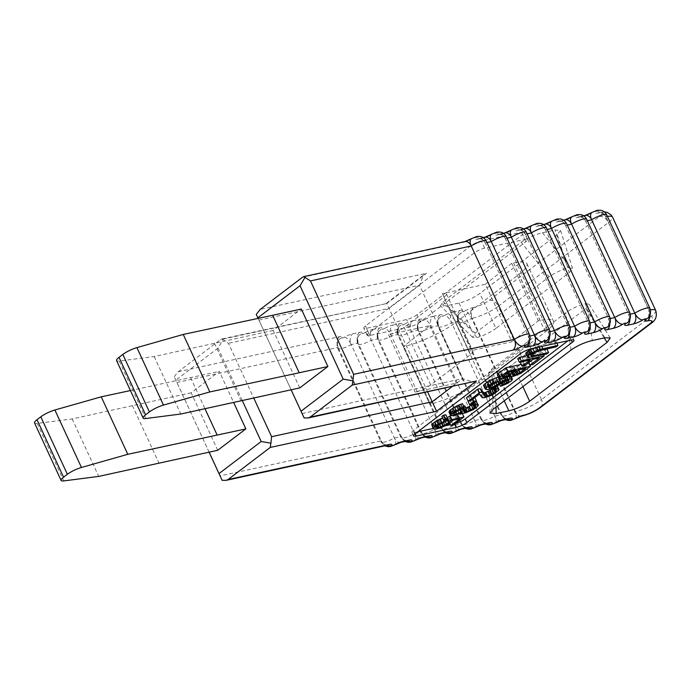 <?xml version="1.0" encoding="UTF-8"?>
<svg xmlns="http://www.w3.org/2000/svg" width="691" height="691" viewBox="0 0 691 691"><rect width="100%" height="100%" fill="white"/><g stroke="black" fill="none" stroke-linecap="round" stroke-linejoin="round"><path stroke-width="0.52" stroke-dasharray="3.46 2.59" d="M457.788 410.653L457.338 409.685L454.764 410.592L455.516 412.216M417.83 431.771L414.626 432.462A8.119 1.797 -24.8 0 1 411.94 432.307A8.119 1.797 -24.8 0 1 413.572 430.148L519.027 349.957A8.119 1.797 -24.8 0 1 529.453 345.146L569.6 336.422A8.119 1.797 -24.8 0 1 572.286 336.577A8.119 1.797 -24.8 0 1 570.654 338.737L568.054 340.706M455.119 423.661A8.119 1.797 -24.8 0 1 454.773 423.738L450.446 424.68M445.678 425.716L433.05 428.463M546.935 348.981L545.061 350.406L529.928 353.697L526.473 353.939L525.773 353.412M532.562 353.904L531.802 352.272L539.386 350.622M531.802 352.272L530.17 352.462L529.289 351.797L534.955 348.022L554.441 343.28L556.315 341.855L541.183 345.146L531.923 348.566M521.204 361.92L528.485 356.383L517.749 358.724M526.844 355.727L542.565 352.306L531.319 360.857L528.39 361.497L537.762 354.371L531.414 355.753L523.294 361.929L520.358 362.568M503.782 378.435L502.124 374.842L507.902 372.57L509.932 373.149L516.548 371.024L521.316 368.467L528.814 362.758M521.213 364.416L528.485 362.835M497.511 375.17L502.124 374.842M499.602 384.507L498.764 382.702L504.948 379.316L506.823 377.891L507.237 376.785L503.333 377.632L490.636 384.637L485.618 386.062L483.588 385.492M498.764 382.702L506.14 379.739L509.759 377.251L510.787 375.671L510.088 375.144L506.494 375.757L499.178 378.763M498.988 378.858L491.534 383.419L487.146 384.377L487.863 383.03L490.368 381.13L498.159 377.061M468.04 401.022L472.298 397.783L474.743 397.256L470.364 400.581L467.928 401.108M449.262 412.13L455.464 411.119L460.094 408.925L461.147 409.711L466.028 408.649L471.461 406.109L474.76 403.864L476.73 401.575M476.082 401.091L474.389 401.229L472.825 402.421L473.663 402.577L473.309 403.475M465.786 407.949L462.676 408.018L464.818 405.859M462.227 408.554L461.623 407.232L463.635 406.118M461.623 407.232L457.338 409.685M453.987 413.555L452.812 411.015L454.764 410.592M452.812 411.015L451.793 410.722L453.011 409.271L462.495 403.648M445.825 414.738L444.261 415.93L441.817 416.457M445.445 421.735L444.961 420.698L439.217 423.471L434.475 424.162L437.075 421.389L445.177 417.088L442.534 418.012M431.581 425.302L434.414 425.535L439.433 424.101L447.405 420.163L450.351 417.658L450.446 416.785L458.254 415.092L449.193 421.976L451.638 421.45L462.262 413.373M451.214 415.775L458.487 414.194M444.961 420.698L446.351 419.636M479.355 394.095L477.697 390.501L468.947 397.161L466.503 397.688M477.697 390.501L480.616 394.112L483.095 394.077L491.767 390.665L497.079 386.632L497.356 385.889L496.648 385.362L495.015 385.552L493.452 386.735L494.29 386.9L493.935 387.789M452.061 386.684L462.668 378.616L473.059 382.123M291.101 389.784L258.114 318.387L291.127 389.784M302.079 413.529L462.668 378.616L419.506 285.21L423.583 275.027L426.606 273.213L260.282 309.369M427.677 391.987L386.77 303.504L426.606 273.213M242.204 400.417L218.028 348.1L223.046 339.618L228.445 343.289L253.692 397.921M209.079 452.156L174.236 376.733L209.105 452.156M174.236 376.733L178.261 371.741L220.438 339.67L221.759 338.979L223.046 339.618M218.028 348.1L175.842 380.18M557.24 234.612L479.83 293.476C473.499 297.976 466.58 301.172 459.066 303.055L446.369 305.819L440.452 305.802L443.242 301.578L521.195 242.299C527.674 237.782 534.756 234.603 542.452 232.755L555.149 229.999L560.539 230.405L557.24 234.612L569.28 272.643L495.974 328.389L479.83 293.476M417.053 314.742A8.119 1.797 -24.8 0 1 406.628 319.553L366.48 328.277A8.119 1.797 -24.8 0 1 363.803 328.121A8.119 1.797 -24.8 0 1 365.435 325.962L470.891 245.771A8.119 1.797 -24.8 0 1 481.316 240.96L521.463 232.228A8.119 1.797 -24.8 0 1 524.141 232.392A8.119 1.797 -24.8 0 1 522.508 234.551L417.053 314.742L420.37 321.92L525.834 241.729A8.119 1.797 155.2 0 0 527.466 239.578A8.119 1.797 155.2 0 0 524.78 239.414L484.633 248.147A8.119 1.797 155.2 0 0 474.207 252.958L368.752 333.148A8.119 1.797 155.2 0 0 367.12 335.308A8.119 1.797 155.2 0 0 369.806 335.463L409.953 326.731A8.119 1.797 155.2 0 0 420.37 321.92M178.261 371.741L339.454 336.698A8.119 1.797 -24.8 0 1 341.898 337.692A8.119 7.368 35.9 0 0 338.642 340.127L338.642 340.127A8.119 7.368 35.9 0 0 338.089 347.452L381.251 440.858L220.058 475.9M395.036 444.762A8.119 2.876 60.3 0 0 394.388 437.999L351.227 344.593L358.163 343.082L401.324 436.496L394.388 437.999A10.149 2.246 -24.8 0 1 384.3 442.102A10.149 2.246 -24.8 0 1 380.948 441.903A10.149 2.246 -24.8 0 1 381.251 440.858A8.119 5.606 -102.3 0 0 387.66 445.229M415.11 440.4A8.119 2.876 60.3 0 0 414.462 433.637L371.3 340.231A8.119 5.606 77.7 0 1 372.665 329.477A8.119 1.797 -24.8 0 0 364.598 332.76A8.119 2.876 -119.7 0 1 371.3 340.231L378.236 338.72L421.398 432.125L414.462 433.637A10.149 2.246 -24.8 0 1 404.373 437.74A10.149 2.246 -24.8 0 1 401.022 437.541A10.149 2.246 -24.8 0 1 401.324 436.496A8.119 5.606 -102.3 0 0 407.733 440.858M341.898 337.692A2.03 0.449 155.2 0 0 342.511 337.942A2.03 0.449 155.2 0 0 344.524 337.122A8.119 1.797 -24.8 0 1 352.591 333.839L359.527 332.336A8.119 1.797 -24.8 0 1 361.972 333.33A8.119 7.368 35.9 0 0 358.715 335.757L358.715 335.757A8.119 7.368 35.9 0 0 358.163 343.082A10.149 2.246 155.2 0 0 357.86 344.127A10.149 2.246 155.2 0 0 361.212 344.325A10.149 2.246 155.2 0 0 371.3 340.231M435.183 436.038A8.119 2.876 60.3 0 0 434.535 429.275L391.374 335.861A8.119 5.606 77.7 0 1 392.738 325.115A8.119 1.797 -24.8 0 0 384.671 328.398A8.119 2.876 -119.7 0 1 391.374 335.861L398.31 334.358L441.471 427.764L434.535 429.275A10.149 2.246 -24.8 0 1 424.447 433.378A10.149 2.246 -24.8 0 1 421.095 433.179A10.149 2.246 -24.8 0 1 421.398 432.125A8.119 5.606 -102.3 0 0 427.807 436.496M372.665 329.477L379.601 327.975A8.119 1.797 -24.8 0 1 382.045 328.968A8.119 7.368 35.9 0 0 378.789 331.395L378.789 331.395A8.119 7.368 35.9 0 0 378.236 338.72A10.149 2.246 155.2 0 0 377.934 339.765A10.149 2.246 155.2 0 0 381.285 339.963A10.149 2.246 155.2 0 0 391.374 335.861M455.257 431.676A8.119 2.876 60.3 0 0 454.609 424.905L411.447 331.499A8.119 5.606 77.7 0 1 412.812 320.745A8.119 1.797 -24.8 0 0 404.745 324.027A8.119 2.876 -119.7 0 1 411.447 331.499L418.383 329.996L461.545 423.402L454.609 424.905A10.149 2.246 -24.8 0 1 444.529 429.007A10.149 2.246 -24.8 0 1 441.169 428.809A10.149 2.246 -24.8 0 1 441.471 427.764A8.119 5.606 -102.3 0 0 447.88 432.134M392.738 325.115L399.674 323.604A8.119 1.797 -24.8 0 1 402.119 324.606A8.119 7.368 35.9 0 0 398.862 327.033L398.862 327.033A8.119 7.368 35.9 0 0 398.31 334.358A10.149 2.246 155.2 0 0 398.007 335.403A10.149 2.246 155.2 0 0 401.367 335.601A10.149 2.246 155.2 0 0 411.447 331.499M475.33 427.306A8.119 2.876 60.3 0 0 474.682 420.543L431.521 327.137A8.119 5.606 77.7 0 1 432.894 316.383A8.119 1.797 -24.8 0 0 424.818 319.665A8.119 2.876 -119.7 0 1 431.521 327.137L438.457 325.625L481.618 419.04L474.682 420.543A10.149 2.246 -24.8 0 1 464.602 424.645A10.149 2.246 -24.8 0 1 461.251 424.447A10.149 2.246 -24.8 0 1 461.545 423.402A8.119 5.606 -102.3 0 0 467.954 427.772M412.812 320.745L419.748 319.242A8.119 1.797 -24.8 0 1 422.192 320.235A8.119 7.368 35.9 0 0 418.936 322.662L418.936 322.662A8.119 7.368 35.9 0 0 418.383 329.996A10.149 2.246 155.2 0 0 418.09 331.041A10.149 2.246 155.2 0 0 421.441 331.239A10.149 2.246 155.2 0 0 431.521 327.137M495.404 422.944A8.119 2.876 60.3 0 0 494.756 416.181L451.594 322.766A8.119 5.606 77.7 0 1 452.968 312.021A8.119 1.797 -24.8 0 0 444.892 315.303A8.119 2.876 -119.7 0 1 451.594 322.766L458.53 321.263L501.692 414.669L494.756 416.181A10.149 2.246 -24.8 0 1 484.676 420.283A10.149 2.246 -24.8 0 1 481.325 420.085A10.149 2.246 -24.8 0 1 481.618 419.04A8.119 5.606 -102.3 0 0 488.027 423.402M432.894 316.383L439.822 314.88A8.119 1.797 -24.8 0 1 442.266 315.873A8.119 7.368 35.9 0 0 439.01 318.301L439.01 318.301A8.119 7.368 35.9 0 0 438.457 325.625A10.149 2.246 155.2 0 0 438.163 326.67A10.149 2.246 155.2 0 0 441.514 326.869A10.149 2.246 155.2 0 0 451.594 322.766M515.477 418.582A8.119 2.876 60.3 0 0 514.83 411.819L471.668 318.404A8.119 5.606 77.7 0 1 473.041 307.659A8.119 1.797 -24.8 0 0 464.974 310.941A8.119 2.876 -119.7 0 1 471.668 318.404L472.273 318.275L515.434 411.689L514.83 411.819A10.149 2.246 -24.8 0 1 504.75 415.913A10.149 2.246 -24.8 0 1 501.398 415.714A10.149 2.246 -24.8 0 1 501.692 414.669A8.119 5.606 -102.3 0 0 508.101 419.04M452.968 312.021L459.895 310.509A8.119 1.797 -24.8 0 1 462.339 311.511A8.119 7.368 35.9 0 0 459.083 313.939L459.083 313.939A8.119 7.368 35.9 0 0 458.53 321.263A10.149 2.246 155.2 0 0 458.237 322.308A10.149 2.246 155.2 0 0 461.588 322.507A10.149 2.246 155.2 0 0 471.668 318.404M473.041 307.659L473.637 307.53A12.179 2.695 155.2 0 0 489.271 300.309L599.417 216.559A12.179 2.695 155.2 0 0 597.845 213.078L597.698 213.113A8.119 1.797 -24.8 0 1 595.823 211.481A8.119 6.599 -133.3 0 1 605.705 216.732L649.013 310.112A20.289 4.492 -24.8 0 1 650.412 309.836M595.823 211.481A2.03 0.449 155.2 0 0 595.357 211.075A2.03 0.449 155.2 0 0 593.016 212.094A8.119 1.797 -24.8 0 1 583.645 216.162L577.624 217.475A8.119 1.797 -24.8 0 1 575.75 215.842A8.119 6.599 -133.3 0 1 585.631 221.094L628.793 314.509L630.33 314.172M575.75 215.842A2.03 0.449 155.2 0 0 575.283 215.437A2.03 0.449 155.2 0 0 572.943 216.456A8.119 1.797 -24.8 0 1 563.571 220.533L557.551 221.837A8.119 1.797 -24.8 0 1 555.676 220.213A8.119 6.599 -133.3 0 1 565.558 225.465L608.719 318.871L610.257 318.534M555.676 220.213A2.03 0.449 155.2 0 0 555.21 219.807A2.03 0.449 155.2 0 0 552.869 220.818A8.119 1.797 -24.8 0 1 543.497 224.895L537.477 226.207A8.119 1.797 -24.8 0 1 535.603 224.575A8.119 6.599 -133.3 0 1 545.484 229.827L588.646 323.233L590.183 322.904M535.603 224.575A2.03 0.449 155.2 0 0 535.136 224.169A2.03 0.449 155.2 0 0 532.796 225.188A8.119 1.797 -24.8 0 1 523.424 229.257L517.404 230.569A8.119 1.797 -24.8 0 1 515.529 228.937A8.119 6.599 -133.3 0 1 525.41 234.189L568.572 327.603L570.11 327.266M515.529 228.937A2.03 0.449 155.2 0 0 515.063 228.531A2.03 0.449 155.2 0 0 512.722 229.55A8.119 1.797 -24.8 0 1 503.35 233.627L497.321 234.931A8.119 1.797 -24.8 0 1 495.456 233.308A8.119 6.599 -133.3 0 1 505.328 238.55L548.49 331.965L550.036 331.628M495.456 233.308A2.03 0.449 155.2 0 0 494.989 232.893A2.03 0.449 155.2 0 0 492.648 233.912A8.119 1.797 -24.8 0 1 483.277 237.989L477.248 239.293A8.119 1.797 -24.8 0 1 475.382 237.669A8.119 6.599 -133.3 0 1 485.255 242.921L528.416 336.327L529.962 335.99M299.756 387.91L273.195 330.428L301.319 309.041M221.768 338.979L386.77 303.504L220.438 339.67M273.195 330.428L154.197 356.547L119.241 361.056A12.179 2.695 -24.8 0 1 116.572 360.581M154.197 356.547L180.757 414.03M443.242 301.578L475.261 333.036L472.471 337.268L476.807 337.579C484.02 335.463 490.411 332.397 495.974 328.389M476.807 337.579L471.97 330.972L446.369 305.819M569.28 272.643L572.58 268.436L568.624 267.762C561.308 269.818 554.804 272.85 549.12 276.875L521.195 242.299M475.261 333.036L549.12 276.875M542.452 232.755L564.772 260.403L568.624 267.762M217.734 450.273L191.174 392.79L219.297 371.413L233.584 402.326M130.426 390.562L219.297 371.413M191.174 392.79L72.175 418.919L37.219 423.428A12.179 2.695 -24.8 0 1 34.55 422.952M72.175 418.919L98.735 476.401M495.983 407.12L495.231 381.311L493.409 373.503L488.822 372.613L491.862 368.968L565.722 312.807C571.405 308.782 577.909 305.742 585.225 303.686L588.032 310.734L592.256 340.542M585.225 303.686L589.095 304.178L585.882 308.575L512.575 364.312C507.013 368.329 500.621 371.387 493.409 373.503M531.595 357.29L529.928 353.697M546.719 353.999L545.061 350.406M529.461 357.584L527.803 353.991M528.14 357.532L526.473 353.939M536.225 347.625L535.853 346.813M538.945 347.037L538.427 345.915M541.77 346.424L541.183 345.146M556.903 343.133L556.315 341.855M556.1 346.873L554.441 343.28M540.967 350.164L539.308 346.571M538.704 350.821L537.037 347.228M536.613 351.615L534.955 348.022M534.696 352.54L533.037 348.946M532.96 353.602L531.301 350.009M531.707 354.552L530.049 350.959M530.947 355.39L529.289 351.797M530.99 355.891L529.323 352.298M531.327 354.975L530.17 352.462M530.144 359.976L528.485 356.383M543.653 354.664L542.565 352.306M532.977 364.451L531.319 360.857M528.865 362.542L528.39 361.497M539.421 357.964L537.762 354.371M533.072 359.346L531.414 355.753M524.953 365.522L523.294 361.929M509.561 376.163L507.902 372.57M509.319 376.293L507.764 372.941M508.446 376.742L506.788 373.149M505.562 377.882L503.903 374.289M501.338 378.97L499.679 375.377M500.189 379.048L498.531 375.455M522.975 372.06L521.316 368.467M520.928 373.347L519.269 369.754M518.215 374.617L516.548 371.024M515.322 375.757L513.663 372.164M513.543 376.31L511.884 372.717M511.59 376.733L509.932 373.149M510.442 376.82L508.783 373.226M518.077 369.34L524.011 364.822L517.179 366.308L510.796 371.43L513.275 371.404L518.077 369.34L518.466 370.186M525.67 368.415L524.011 364.822M517.127 371.197L516.652 370.16M515.711 372.276L515.045 370.842M514.208 373.425L513.275 371.404M513.413 374.03L512.299 371.611M512.592 374.833L511.141 371.698M512.454 375.023L510.796 371.43M512.903 374.418L511.245 370.825M518.837 369.901L517.179 366.308M503.16 376.258L502.046 373.84L503.506 373.52L504.352 375.351M502.046 373.84L500.889 373.926L500.992 373.054L506.926 368.536L514.251 366.947L508.308 371.464L503.506 373.52M502.34 377.061L500.889 373.926M502.202 377.251L500.543 373.658M502.651 376.647L500.992 373.054M508.585 372.129L506.926 368.536M515.909 370.54L514.251 366.947M508.619 372.121L508.308 371.464M507.28 373.123L506.883 372.276M505.855 374.202L505.285 372.967M501.485 383.099L500.638 381.277M502.651 382.399L501.925 380.827M504.205 381.605L503.523 380.136M505.726 381L504.948 379.316M508.006 380.439L506.823 377.891M508.714 380.387L507.272 377.286M508.896 380.378L507.237 376.785M507.747 380.456L506.088 376.863M506.771 380.672L505.112 377.079M504.991 381.225L503.333 377.632M503.074 382.149L501.416 378.556M501.649 382.969L499.99 379.376M499.774 384.395L498.116 380.801M497.727 385.69L496.069 382.097M495.499 386.856L493.84 383.263M492.303 388.23L490.636 384.637M489.72 389.128L488.062 385.535M487.285 389.655L485.618 386.062M485.954 389.612L484.296 386.019M497.943 382.08L496.285 378.487M496.164 382.633L494.506 379.039M493.763 383.669L492.104 380.076M492.027 384.723L490.368 381.13M489.53 386.623L487.863 383.03M488.762 387.47L487.103 383.876M488.805 387.971L487.146 384.377M489.142 387.046L487.984 384.533M490.29 386.044L489.444 384.213M492.113 384.671L491.534 383.419M493.953 383.583L493.452 382.494M495.81 382.788L495.188 381.441M497.995 382.037L497.062 380.015M499.645 380.784L498.798 378.962M501.545 378.918L501.027 377.796M504.983 378.055L504.231 376.422M507.177 377.243L506.494 375.757M508.973 376.465L508.446 375.334M510.848 376.794L510.088 375.144M511.288 376.759L510.787 375.671M512.178 380.007L510.519 376.414M511.418 380.845L509.759 377.251M509.854 382.037L508.196 378.443M507.799 383.332L506.14 379.739M505.086 384.602L503.428 381.009M502.202 385.733L500.534 382.14M472.031 404.175L470.364 400.581M472.877 399.027L472.298 397.783M462.599 408.433L460.94 404.84M461.312 408.882L459.645 405.289M459.705 409.564L458.047 405.971M458.591 410.143L456.932 406.558M456.544 411.439L454.885 407.845M454.669 412.864L453.011 409.271M453.59 413.952L451.931 410.359M453.46 414.315L451.793 410.722M453.564 414.039L452.147 410.99M451.759 415.878L450.1 412.285M452.907 415.792L451.249 412.199M454.859 415.369L453.201 411.776M457.131 414.704L455.464 411.119M459.213 413.918L457.554 410.324M461.752 412.51L460.094 408.925M461.692 412.544L460.31 409.556M462.806 413.304L461.147 409.711M464.447 413.114L462.789 409.521M465.423 412.907L463.765 409.314M467.695 412.242L466.028 408.649M470.891 410.869L469.232 407.275M473.119 409.703L471.461 406.109M475.797 407.932L474.138 404.339M476.419 407.457L474.76 403.864M478.12 405.902L476.462 402.309M474.777 402.076L474.389 401.229M473.214 403.268L472.825 402.421M475.33 406.17L473.663 402.577M475.114 406.127L473.706 403.078M466.08 409.754L465.328 408.122M465.285 410.359L464.352 408.338M464.473 411.421L463.022 408.286M464.335 411.611L462.676 408.018M465.233 410.402L463.575 406.809M463.531 407.716L462.866 406.282M459.645 409.599L459.256 408.761M445.92 419.523L444.261 415.93M443.605 422.581L443.225 421.752M453.296 425.043L451.638 421.45M449.772 423.22L449.193 421.976M459.921 418.686L458.254 415.092M452.104 420.378L450.446 416.785M452.009 421.251L450.351 417.658M450.938 422.331L449.28 418.737M449.064 423.756L447.405 420.163M447.008 425.051L445.35 421.458M443.985 426.554L442.326 422.961M441.091 427.694L439.433 424.101M438.025 428.696L436.366 425.112M436.073 429.128L434.414 425.535M434.259 429.18L432.601 425.587M443.544 420.033L442.603 417.986M446.205 419.307L445.177 417.088M444.961 422.106L443.302 418.513M442.387 423.004L440.728 419.411M440.469 423.929L438.811 420.335M438.733 424.982L437.075 421.389M436.859 426.407L435.2 422.814M436.099 427.254L434.432 423.661M436.133 427.755L434.475 424.162M436.479 426.831L435.313 424.317M437.308 426.062L436.47 424.239M438.103 425.457L437.446 424.024M439.657 424.421L439.217 423.471M441.627 423.367L441.307 422.676M495.741 390.45L494.324 387.392M495.948 390.484L494.29 386.9M493.832 387.573L493.452 386.735M495.594 386.805L495.015 385.552M496.984 386.079L496.648 385.362M498.738 390.216L497.079 386.632M497.045 391.78L495.378 388.187M495.793 392.73L494.134 389.137M493.426 394.259L491.767 390.665M491.206 395.425L489.539 391.832M488.001 396.798L486.343 393.205M485.738 397.463L484.071 393.87M484.762 397.671L483.095 394.077M483.121 397.861L481.463 394.267M482.283 397.705L480.616 394.112M470.606 400.745L468.947 397.161M485.41 284.286L511.755 263.288L513.534 262.9A40.588 8.992 -24.8 0 1 526.939 263.703A40.588 8.992 -24.8 0 1 518.777 274.491L455.499 322.602A40.588 8.992 -24.8 0 1 403.389 346.657L429.733 325.66L388.497 334.625A12.179 2.695 155.2 0 0 404.131 327.404L443.968 297.113A12.179 2.695 155.2 0 0 446.412 293.874A12.179 2.695 155.2 0 0 442.395 293.64L485.41 284.286L511.971 341.769L468.956 351.123A12.179 2.695 -24.8 0 1 472.972 351.356A12.179 2.695 -24.8 0 1 470.528 354.595L430.692 384.887A12.179 2.695 -24.8 0 1 415.058 392.108L456.293 383.142L429.949 404.14A40.588 8.992 155.2 0 0 482.059 380.085L545.337 331.974A40.588 8.992 155.2 0 0 553.5 321.185A40.588 8.992 155.2 0 0 540.094 320.382L538.315 320.771L511.971 341.769M442.395 293.64L468.956 351.123M511.755 263.288L538.315 320.771M429.949 404.14L403.389 346.657M429.733 325.66L456.293 383.142M388.497 334.625L415.058 392.108M569.6 336.422L570.654 338.737M531.111 348.739L529.453 345.146M519.027 349.957L520.694 353.55M415.239 433.741L413.572 430.148M414.626 432.462L415.222 433.749M258.918 320.123L419.506 285.21L389.042 308.376L228.445 343.289M339.454 336.698A8.119 5.606 -102.3 0 0 338.089 347.452A10.149 2.246 155.2 0 0 337.787 348.497A10.149 2.246 155.2 0 0 341.138 348.696A10.149 2.246 155.2 0 0 351.227 344.593A8.119 5.606 77.7 0 1 352.591 333.839M176.896 382.494L338.089 347.452C337.286 343.099 337.476 340.654 338.642 340.127C336.863 342.771 336.577 345.56 337.787 348.497L380.948 441.903L384.809 445.842M361.972 333.33A2.03 0.449 155.2 0 0 362.585 333.58A2.03 0.449 155.2 0 0 364.598 332.76M382.045 328.968A2.03 0.449 155.2 0 0 382.659 329.218A2.03 0.449 155.2 0 0 384.671 328.398M402.119 324.606A2.03 0.449 155.2 0 0 402.732 324.848A2.03 0.449 155.2 0 0 404.745 324.027M422.192 320.235A2.03 0.449 155.2 0 0 422.806 320.486A2.03 0.449 155.2 0 0 424.818 319.665M442.266 315.873A2.03 0.449 155.2 0 0 442.879 316.124A2.03 0.449 155.2 0 0 444.892 315.303M462.339 311.511A2.03 0.449 155.2 0 0 462.953 311.762A2.03 0.449 155.2 0 0 464.974 310.941M475.382 237.669A2.03 0.449 155.2 0 0 474.916 237.263A2.03 0.449 155.2 0 0 472.575 238.283A8.119 1.797 -24.8 0 1 463.203 242.351L302.459 277.298M344.524 337.122A8.119 2.876 -119.7 0 1 351.227 344.593M386.459 445.488A8.119 7.359 -144.1 0 1 381.251 440.858C383.66 444.987 386.744 445.151 386.217 445.03L387.876 445.185M400.797 442.37A8.119 5.606 77.7 0 1 394.388 437.999M406.533 441.126A8.119 7.359 -144.1 0 1 401.324 436.496C403.743 440.625 406.818 440.78 406.291 440.659L407.949 440.823M379.601 327.975A8.119 5.606 -102.3 0 0 378.236 338.72C377.433 334.366 377.623 331.922 378.789 331.395C377.01 334.047 376.725 336.837 377.934 339.765L421.095 433.179L424.956 437.118M420.871 438.008A8.119 5.606 77.7 0 1 414.462 433.637M426.606 436.755A8.119 7.359 -144.1 0 1 421.398 432.125C423.816 436.254 426.891 436.418 426.373 436.297L428.023 436.453M399.674 323.604A8.119 5.606 -102.3 0 0 398.31 334.358C397.506 330.004 397.696 327.56 398.862 327.033C397.083 329.685 396.798 332.475 398.007 335.403L441.169 428.809L445.03 432.756M440.944 433.637A8.119 5.606 77.7 0 1 434.535 429.275M446.68 432.393A8.119 7.359 -144.1 0 1 441.471 427.764C443.89 431.892 446.965 432.056 446.446 431.935L448.096 432.091M419.748 319.242A8.119 5.606 -102.3 0 0 418.383 329.996C417.589 325.642 417.77 323.198 418.936 322.662C417.157 325.314 416.872 328.104 418.09 331.041L461.251 424.447L465.103 428.385M461.018 429.275A8.119 5.606 77.7 0 1 454.609 424.905M466.753 428.031A8.119 7.359 -144.1 0 1 461.545 423.402C463.963 427.53 467.038 427.686 466.52 427.574L468.17 427.729M439.822 314.88A8.119 5.606 -102.3 0 0 438.457 325.625C437.662 321.272 437.844 318.836 439.01 318.301C437.23 320.952 436.945 323.742 438.163 326.67L481.325 420.085L485.177 424.024M481.1 424.913A8.119 5.606 77.7 0 1 474.682 420.543M486.827 423.669A8.119 7.359 -144.1 0 1 481.618 419.04C484.037 423.16 487.112 423.324 486.594 423.203L488.243 423.367M459.895 310.509A8.119 5.606 -102.3 0 0 458.53 321.263C457.736 316.91 457.917 314.465 459.083 313.939C457.304 316.59 457.019 319.38 458.237 322.308L501.398 415.714L505.251 419.662M501.174 420.551A8.119 5.606 77.7 0 1 494.756 416.181M506.9 419.299A8.119 7.359 -144.1 0 1 501.692 414.669C504.11 418.798 507.185 418.962 506.667 418.841L508.317 418.996M473.637 307.53A8.119 5.606 -102.3 0 0 472.273 318.275A20.289 4.492 155.2 0 0 498.323 306.251A8.119 5.588 52.8 0 0 489.271 300.309M521.247 416.181A8.119 5.606 77.7 0 1 514.83 411.819M540.664 407.362A8.119 5.588 52.8 0 0 541.485 399.657A20.289 4.492 -24.8 0 1 515.434 411.689A8.119 5.606 -102.3 0 0 521.541 416.103M541.485 399.657L498.323 306.251L608.469 222.493L651.63 315.908L541.485 399.657M599.417 216.559A8.119 5.588 -127.2 0 1 608.469 222.493A20.289 4.492 155.2 0 0 612.554 217.104M655.716 310.509A20.289 4.492 -24.8 0 1 651.63 315.908A8.119 5.588 -127.2 0 1 650.81 323.613M650.067 314.776A8.119 5.606 -102.3 0 0 649.013 310.112L605.852 216.698A8.119 5.606 -102.3 0 0 599.434 212.336A8.119 5.606 -102.3 0 0 597.845 213.078M607.415 216.404A20.289 4.492 155.2 0 0 605.852 216.698L605.705 216.732A10.149 2.246 155.2 0 0 606.715 214.892M597.698 213.113A8.119 5.606 77.7 0 1 599.296 212.362A8.119 5.606 77.7 0 1 605.705 216.732C604.539 214.435 602.768 213.027 600.393 212.491L604.297 211.852M649.877 308.307A10.149 2.246 -24.8 0 1 648.866 310.147L648.702 316.849L647.873 317.99A8.119 6.599 46.7 0 0 648.866 310.147A8.119 5.606 77.7 0 1 649.92 315.131M593.016 212.094A8.119 4.353 56.9 0 0 591.902 212.483M585.242 215.419A8.119 5.606 -102.3 0 0 583.645 216.162M577.624 217.475A8.119 5.606 77.7 0 1 579.222 216.732A8.119 5.606 77.7 0 1 585.631 221.094A10.149 2.246 155.2 0 0 586.642 219.263M587.324 220.731L585.631 221.094C584.465 218.797 582.694 217.389 580.319 216.853L579.006 216.767L583.601 215.773M629.803 312.669A10.149 2.246 -24.8 0 1 628.793 314.509L628.629 321.211L627.799 322.351A8.119 6.599 46.7 0 0 628.793 314.509A8.119 5.606 77.7 0 1 629.847 319.492M572.943 216.456A8.119 4.353 56.9 0 0 571.828 216.844M565.169 219.781A8.119 5.606 -102.3 0 0 563.571 220.533M557.551 221.837A8.119 5.606 77.7 0 1 559.14 221.094A8.119 5.606 77.7 0 1 565.558 225.465A10.149 2.246 155.2 0 0 566.568 223.625M567.251 225.093L565.558 225.465M609.73 317.031A10.149 2.246 -24.8 0 1 608.719 318.871L608.555 325.582L607.726 326.713A8.119 6.599 46.7 0 0 608.719 318.871A8.119 5.606 77.7 0 1 609.773 323.854M552.869 220.818A8.119 4.353 56.9 0 0 551.755 221.206M545.095 224.152A8.119 5.606 -102.3 0 0 543.497 224.895M537.477 226.207A8.119 5.606 77.7 0 1 539.066 225.456A8.119 5.606 77.7 0 1 545.484 229.827A10.149 2.246 155.2 0 0 546.495 227.987M547.177 229.455L545.484 229.827C544.318 227.529 542.547 226.112 540.172 225.586L538.85 225.499L543.454 224.506M589.656 321.401A10.149 2.246 -24.8 0 1 588.646 323.233L588.482 329.944L587.652 331.084A8.119 6.599 46.7 0 0 588.646 323.233A8.119 5.606 77.7 0 1 589.699 328.216M532.796 225.188A8.119 4.353 56.9 0 0 531.681 225.568M525.022 228.514A8.119 5.606 -102.3 0 0 523.424 229.257M517.404 230.569A8.119 5.606 77.7 0 1 518.993 229.818A8.119 5.606 77.7 0 1 525.41 234.189A10.149 2.246 155.2 0 0 526.421 232.349M527.103 233.826L525.41 234.189C524.244 231.891 522.474 230.483 520.098 229.948L518.777 229.861L523.381 228.868M569.583 325.763A10.149 2.246 -24.8 0 1 568.572 327.603L568.408 334.306L567.57 335.446A8.119 6.599 46.7 0 0 568.572 327.603A8.119 5.606 77.7 0 1 569.626 332.587M512.722 229.55A8.119 4.353 56.9 0 0 511.608 229.939M504.948 232.876A8.119 5.606 -102.3 0 0 503.35 233.627M497.321 234.931A8.119 5.606 77.7 0 1 498.919 234.189A8.119 5.606 77.7 0 1 505.328 238.55A10.149 2.246 155.2 0 0 506.348 236.719M507.03 238.188L505.328 238.55C504.162 236.262 502.4 234.845 500.025 234.309L498.703 234.223L503.307 233.23M549.509 330.125A10.149 2.246 -24.8 0 1 548.49 331.965L548.326 338.668L547.497 339.808A8.119 6.599 46.7 0 0 548.49 331.965A8.119 5.606 77.7 0 1 549.552 336.949M492.648 233.912A8.119 4.353 56.9 0 0 491.534 234.301M484.875 237.238A8.119 5.606 -102.3 0 0 483.277 237.989M477.248 239.293A8.119 5.606 77.7 0 1 478.846 238.55A8.119 5.606 77.7 0 1 485.255 242.921A10.149 2.246 155.2 0 0 486.274 241.081M486.948 242.55L485.255 242.921C484.089 240.623 482.318 239.207 479.943 238.68L478.63 238.594L483.234 237.6M529.436 334.487A10.149 2.246 -24.8 0 1 528.416 336.327L528.252 343.038L527.423 344.17A8.119 6.599 46.7 0 0 528.416 336.327A8.119 5.606 77.7 0 1 529.479 341.311M472.575 238.283A8.119 4.353 56.9 0 0 471.461 238.663M464.801 241.608A8.119 5.606 -102.3 0 0 463.203 242.351M214.409 343.202L240.969 400.685M119.241 361.056L145.801 418.539M359.527 332.336A8.119 5.606 -102.3 0 0 358.163 343.082C357.359 338.728 357.549 336.292 358.715 335.757C356.936 338.409 356.651 341.199 357.86 344.127L401.022 437.541L404.883 441.48M459.066 303.055L471.97 330.972M564.772 260.403L555.149 229.999M409.953 326.731L406.628 319.553M525.834 241.729L522.508 234.551M521.463 232.228L524.78 239.414M484.633 248.147L481.316 240.96M470.891 245.771L474.207 252.958M368.752 333.148L365.435 325.962M366.48 328.277L369.806 335.463M190.621 377.64L204.951 408.666M132.387 405.574L158.947 463.056M37.219 423.428L63.779 480.91M604.945 337.778L588.032 310.734M570.999 350.078L565.722 312.807M585.882 308.575L604.245 337.934M522.888 386.658L512.575 364.312M495.231 381.311L504.249 400.84M491.862 368.968L493.046 409.357M513.534 262.9L540.094 320.382M545.337 331.974L518.777 274.491M455.499 322.602L482.059 380.085M430.692 384.887L404.131 327.404M443.968 297.113L470.528 354.595M573.945 340.171L572.286 336.577M413.598 435.9L411.94 432.307M565.558 225.456C564.392 223.167 562.621 221.751 560.246 221.224L558.933 221.137L563.528 220.144M386.606 303.142L423.583 275.027M472.471 337.268L440.452 305.802M572.58 268.436L560.539 230.405M527.466 239.578L524.141 232.392M367.12 335.308L363.803 328.121M610.257 338.003L589.095 304.178M489.997 413.002L488.822 372.613M526.939 263.703L553.5 321.185M446.412 293.874L472.972 351.356"/><path stroke-width="1.04" d="M459.005 413.278L464.525 409.875L466.485 409.452L465.233 410.402L464.68 411.879L469.077 410.92L474.294 407.75L475.365 406.671L474.484 406.014L476.047 404.822L478.388 405.168L476.419 407.457L473.119 409.703L465.423 412.907L462.806 413.304L461.752 412.51L457.131 414.704L450.921 415.714L451.154 414.479L454.419 411.732L464.162 407.241L456.544 411.439L453.59 413.952L454.471 414.609L459.005 413.278L457.788 410.653M456.423 414.185L455.516 412.216M568.054 340.706L465.198 418.927A8.119 1.797 -24.8 0 1 455.119 423.661M450.446 424.68L445.678 425.716M433.05 428.463L417.83 431.771M539.386 350.622L546.935 348.981L548.602 352.574L546.719 353.999L528.14 357.532L525.773 353.412L526.05 352.678L531.923 348.566M522.025 366.152L530.144 359.976L519.407 362.317L521.282 360.892L544.223 355.9L532.977 364.451L530.049 365.09L539.421 357.964L533.072 359.346L524.953 365.522L522.025 366.152L520.358 362.568L521.204 361.92M519.407 362.317L517.749 358.724L519.623 357.299L526.844 355.727M500.034 377.044L507.531 371.343L530.472 366.351L520.928 373.347L513.543 376.31L510.442 376.82L509.561 376.163L503.782 378.435L500.189 379.048L498.962 378.124L500.034 377.044L498.375 373.451L505.872 367.75L521.213 364.416M528.485 362.835L530.472 366.351M498.375 373.451L497.304 374.531L498.988 378.858M485.523 388.342L491.146 384.066L499.818 380.655L498.159 377.061L489.487 380.473L483.864 384.749L483.588 385.492L485.255 389.085L485.523 388.342L483.864 384.749M469.586 404.701L473.966 401.376L476.401 400.849L472.031 404.175L469.586 404.701L468.04 401.022M451.914 413.633L450.256 410.039L449.495 410.886L449.262 412.13L450.921 415.714M478.388 405.168L476.082 401.091M473.309 403.475L469.327 406.403L465.786 407.949M463.635 406.118L464.818 405.859L466.485 409.452M464.162 407.241L462.495 403.648L456.716 405.919L450.256 410.039M443.38 415.274L445.825 414.738L447.483 418.331L445.92 419.523L443.475 420.05L441.817 416.457L443.38 415.274L445.039 418.858L447.483 418.331M442.534 418.012L436.686 420.629L431.685 424.429L433.248 428.895L431.685 424.429M433.343 428.023L438.344 424.222L446.835 420.681L438.733 424.982L436.099 427.254L436.971 427.91L439.105 427.617L446.619 424.291L449.254 422.02L447.379 417.796L449.573 416.129L451.214 415.775M458.487 414.194L462.262 413.373L463.92 416.967L453.296 425.043L450.86 425.57L449.772 423.22M447.379 417.796L447.595 418.426L446.351 419.636M493.668 393.024L495.991 390.985L495.11 390.329L496.674 389.145L498.315 388.955L499.014 389.482L498.738 390.216L493.426 394.259L488.001 396.798L483.121 397.861L482.283 397.705L479.355 394.095L470.606 400.745L468.161 401.281L479.416 392.73L481.852 392.194L485.307 396.193L487.613 396.038L491.612 394.319L493.668 393.024L492.001 389.43L493.935 387.789M492.001 389.43L484.978 392.652L483.648 392.6L480.193 388.601L477.749 389.137L466.503 397.688L468.161 401.281M497.356 385.889L499.014 389.482M572.312 342.33A8.119 1.797 155.2 0 0 573.945 340.171A8.119 1.797 155.2 0 0 571.258 340.015L531.111 348.739A8.119 1.797 155.2 0 0 520.694 353.55L415.239 433.741A8.119 1.797 155.2 0 0 413.598 435.9A8.119 1.797 155.2 0 0 416.284 436.056L456.431 427.332A8.119 1.797 155.2 0 0 466.857 422.521L572.312 342.33L571.241 340.015M256.257 314.362L258.132 318.387L256.257 314.362L260.282 309.369L302.459 277.298L303.781 276.607L310.466 280.917L353.628 374.332L352.928 380.819L343.211 379.143L301.026 411.214L304.118 417.934L308.212 417.96L310.086 417.157L352.263 385.077L513.007 350.13A8.119 1.797 155.2 0 0 522.37 346.061A2.03 0.449 -24.8 0 1 524.711 345.042A2.03 0.449 -24.8 0 1 525.186 345.448A8.119 1.797 155.2 0 0 527.052 347.081L533.081 345.768A8.119 1.797 155.2 0 0 542.444 341.691A2.03 0.449 -24.8 0 1 544.793 340.68A2.03 0.449 -24.8 0 1 545.259 341.086A8.119 1.797 155.2 0 0 547.125 342.71L553.154 341.406A8.119 1.797 155.2 0 0 562.517 337.329A2.03 0.449 -24.8 0 1 564.867 336.31A2.03 0.449 -24.8 0 1 565.333 336.716A8.119 1.797 155.2 0 0 567.199 338.348L573.228 337.035A8.119 1.797 155.2 0 0 582.599 332.967A2.03 0.449 -24.8 0 1 584.94 331.948A2.03 0.449 -24.8 0 1 585.407 332.354A8.119 1.797 155.2 0 0 587.272 333.986L593.301 332.673A8.119 1.797 155.2 0 0 602.673 328.605A2.03 0.449 -24.8 0 1 605.014 327.586A2.03 0.449 -24.8 0 1 605.48 327.992A8.119 1.797 155.2 0 0 607.346 329.624L613.375 328.311A8.119 1.797 155.2 0 0 622.746 324.234A2.03 0.449 -24.8 0 1 625.087 323.215A2.03 0.449 -24.8 0 1 625.554 323.63A8.119 1.797 155.2 0 0 627.428 325.254L633.448 323.949A8.119 1.797 155.2 0 0 642.82 319.873A2.03 0.449 -24.8 0 1 645.161 318.853A2.03 0.449 -24.8 0 1 645.627 319.259A8.119 1.797 155.2 0 0 647.502 320.892L647.64 320.857A12.179 2.695 -24.8 0 1 649.212 324.338L539.075 408.087A12.179 2.695 -24.8 0 1 523.441 415.308L522.837 415.438A8.119 1.797 155.2 0 0 514.769 418.72A2.03 0.449 -24.8 0 1 512.757 419.541A2.03 0.449 -24.8 0 1 512.143 419.29A8.119 1.797 155.2 0 0 509.699 418.297L502.763 419.8A8.119 1.797 155.2 0 0 494.696 423.082A2.03 0.449 -24.8 0 1 492.683 423.903A2.03 0.449 -24.8 0 1 492.07 423.652A8.119 1.797 155.2 0 0 489.625 422.659L482.689 424.162A8.119 1.797 155.2 0 0 474.622 427.444A2.03 0.449 -24.8 0 1 472.609 428.265A2.03 0.449 -24.8 0 1 471.996 428.014A8.119 1.797 155.2 0 0 469.552 427.021L462.616 428.532A8.119 1.797 155.2 0 0 454.548 431.815A2.03 0.449 -24.8 0 1 452.536 432.635A2.03 0.449 -24.8 0 1 451.923 432.385A8.119 1.797 155.2 0 0 449.478 431.383L442.542 432.894A8.119 1.797 155.2 0 0 434.475 436.176A2.03 0.449 -24.8 0 1 432.454 436.997A2.03 0.449 -24.8 0 1 431.849 436.747A8.119 1.797 155.2 0 0 429.405 435.753L422.469 437.256A8.119 1.797 155.2 0 0 414.401 440.538A2.03 0.449 -24.8 0 1 412.38 441.359A2.03 0.449 -24.8 0 1 411.776 441.108A8.119 1.797 155.2 0 0 409.331 440.115L402.395 441.627A8.119 1.797 155.2 0 0 394.328 444.9A2.03 0.449 -24.8 0 1 392.307 445.721A2.03 0.449 -24.8 0 1 391.702 445.479A8.119 1.797 155.2 0 0 389.258 444.477A8.119 5.606 -102.3 0 1 387.66 445.229L226.19 480.331L228.065 479.528L270.241 447.448L270.907 443.19L261.189 441.506L242.204 400.417M592.256 340.542L604.945 337.778L610.257 338.003L607.035 342.39L529.634 401.255C523.303 405.755 516.376 408.951 508.87 410.843L496.173 413.598L490.005 413.002L493.046 409.357L570.999 350.078C577.477 345.56 584.56 342.382 592.256 340.542M352.928 380.819L352.263 385.077M308.212 417.96L476.41 380.991L436.574 411.283L270.241 447.448M304.118 417.934L291.101 389.784M301.026 411.214L291.127 389.784M253.692 397.921L271.606 436.695L432.203 401.782L427.677 391.987M452.061 386.684L432.203 401.782L436.574 411.283M271.606 436.695L270.907 443.19M226.19 480.331L222.096 480.305L209.079 452.156M261.189 441.506L219.004 473.585L222.096 480.305M219.004 473.585L209.105 452.156M394.328 444.9A8.119 2.876 60.3 0 0 395.036 444.762L390.493 446.516L388.247 446.706L384.809 445.842M414.401 440.538A8.119 2.876 60.3 0 0 415.11 440.4L410.566 442.154L408.321 442.335L404.883 441.48M434.475 436.176A8.119 2.876 60.3 0 0 435.183 436.038L430.64 437.792L428.394 437.973L424.956 437.118M454.548 431.815A8.119 2.876 60.3 0 0 455.257 431.676L450.713 433.421L448.468 433.611L445.03 432.756M474.622 427.444A8.119 2.876 60.3 0 0 475.33 427.306L470.787 429.059L468.55 429.249L465.103 428.385M494.696 423.082A8.119 2.876 60.3 0 0 495.404 422.944L490.86 424.697L488.623 424.879L485.177 424.024M514.769 418.72A8.119 2.876 60.3 0 0 515.477 418.582L510.934 420.327L508.697 420.517L505.251 419.662M642.82 319.873A8.119 4.353 -123.1 0 1 634.813 313.196L591.651 219.79A8.119 5.606 -102.3 0 0 585.242 215.419L591.902 212.483A8.119 4.353 56.9 0 0 591.651 219.79L587.324 220.731M622.746 324.234A8.119 4.353 -123.1 0 1 614.74 317.558L571.578 224.152A8.119 5.606 -102.3 0 0 565.169 219.781L571.828 216.844A8.119 4.353 56.9 0 0 571.578 224.152L567.251 225.093M602.673 328.605A8.119 4.353 -123.1 0 1 594.666 321.928L551.504 228.514A8.119 5.606 -102.3 0 0 545.095 224.152L551.755 221.206A8.119 4.353 56.9 0 0 551.504 228.514L547.177 229.455M582.599 332.967A8.119 4.353 -123.1 0 1 574.592 326.29L531.431 232.884A8.119 5.606 -102.3 0 0 525.022 228.514L531.681 225.568A8.119 4.353 56.9 0 0 531.431 232.884L527.103 233.826M562.517 337.329A8.119 4.353 -123.1 0 1 554.519 330.652L511.357 237.246A8.119 5.606 -102.3 0 0 504.948 232.876L511.608 229.939A8.119 4.353 56.9 0 0 511.357 237.246L507.03 238.188M542.444 341.691A8.119 4.353 -123.1 0 1 534.445 335.014L491.284 241.608A8.119 5.606 -102.3 0 0 484.875 237.238L491.534 234.301A8.119 4.353 56.9 0 0 491.284 241.608L486.948 242.55M522.37 346.061A8.119 4.353 -123.1 0 1 514.372 339.385L471.21 245.97A8.119 5.606 -102.3 0 0 464.801 241.608L471.461 238.663A8.119 4.353 56.9 0 0 471.21 245.97L310.466 280.917M305.068 277.246L300.049 285.728L343.211 379.143M300.049 285.728L257.864 317.808M143.132 418.064L116.572 360.581A12.179 2.695 -24.8 0 1 119.025 357.342L145.585 414.825A12.179 2.695 -24.8 0 0 143.132 418.064A12.179 2.695 -24.8 0 0 145.801 418.539L180.757 414.03L299.756 387.91L327.88 366.524L301.319 309.041L272.643 315.277L299.203 372.76L327.88 366.524M119.025 357.342L122.834 354.44A12.179 2.695 -24.8 0 1 136.913 347.616L183.253 334.453L272.643 315.277M145.585 414.825L149.394 411.922A12.179 2.695 -24.8 0 1 163.473 405.099L209.814 391.935L299.203 372.76M183.253 334.453L209.814 391.935M61.11 480.435L34.55 422.952A12.179 2.695 -24.8 0 1 37.003 419.713L63.563 477.196A12.179 2.695 -24.8 0 0 61.11 480.435A12.179 2.695 -24.8 0 0 63.779 480.91L98.735 476.401L217.734 450.273L245.858 428.895L233.584 402.326M37.003 419.713L40.812 416.811A12.179 2.695 -24.8 0 1 54.891 409.988L101.232 396.824L130.426 390.562M63.563 477.196L67.373 474.294A12.179 2.695 -24.8 0 1 81.452 467.47L127.792 454.307L245.858 428.895M101.232 396.824L127.792 454.307M527.432 357.005L527.708 356.271L526.05 352.678M527.708 356.271L528.779 355.183L527.121 351.589M528.779 355.183L530.032 354.233L528.373 350.639M530.032 354.233L532.079 352.937L530.42 349.352M532.079 352.937L534.307 351.779L532.744 348.385M534.307 351.779L537.512 350.406L536.225 347.625M537.512 350.406L540.086 349.508L538.945 347.037M540.086 349.508L542.841 348.739L541.77 346.424M542.841 348.739L557.974 345.448L556.903 343.133M557.974 345.448L556.1 346.873L538.704 350.821L531.707 354.552L530.947 355.39L531.828 356.046L531.327 354.975M531.828 356.046L533.469 355.865L532.562 353.904M533.469 355.865L548.602 352.574M521.282 360.892L519.623 357.299M544.223 355.9L543.653 354.664M530.049 365.09L528.865 362.542M498.962 378.124L497.304 374.531M507.531 371.343L505.872 367.75M519.736 372.933L525.67 368.415L518.837 369.901L512.454 375.023L514.933 374.997L519.736 372.933L518.466 370.186M503.704 377.433L508.55 375.869L515.909 370.54L508.585 372.129L502.651 376.647L502.556 377.519L503.704 377.433L503.16 376.258M518.31 373.753L517.127 371.197M516.713 374.436L515.711 372.276M514.933 374.997L514.208 373.425M513.957 375.204L513.413 374.03M512.8 375.291L512.592 374.833M505.173 377.113L504.352 375.351M502.556 377.519L502.34 377.061M509.975 375.058L508.619 372.121M508.55 375.869L507.28 373.123M506.944 376.56L505.855 374.202M499.818 380.655L492.027 384.723L489.53 386.623L488.805 387.971L493.201 387.012L502.685 381.389L510.105 378.927L512.454 379.264L511.418 380.845L507.799 383.332L502.202 385.733L500.422 386.295L502.297 384.87L501.485 383.099M500.422 386.295L499.602 384.507M502.297 384.87L503.584 384.421L502.651 382.399M503.584 384.421L505.19 383.73L504.205 381.605M505.19 383.73L506.615 382.909L505.726 381M506.615 382.909L508.49 381.484L508.006 380.439M508.49 381.484L508.714 380.387M508.939 380.879L508.896 380.378L507.747 380.456L504.991 381.225L495.499 386.856L489.72 389.128L487.285 389.655L485.255 389.085M486.602 387.262L484.935 383.669M489.098 385.362L487.44 381.769M491.146 384.066L489.487 380.473M494.177 382.564L492.519 378.97M497.555 381.32L495.896 377.727M489.643 388.126L489.142 387.046M491.111 387.806L490.29 386.044M493.201 387.012L492.113 384.671M495.11 386.088L493.953 383.583M496.846 385.034L495.81 382.788M498.721 383.609L497.995 382.037M500.465 382.555L499.645 380.784M502.685 381.389L501.545 378.918M505.89 380.015L504.983 378.055M508.153 379.35L507.177 377.243M510.105 378.927L508.973 376.465M511.746 378.737L510.848 376.794M512.454 379.264L511.288 376.759M473.966 401.376L472.877 399.027M476.401 400.849L474.864 397.515M450.877 415.213L449.219 411.629M451.154 414.479L449.495 410.886M454.419 411.732L452.752 408.139M456.155 410.679L454.497 407.085M458.375 409.513L456.716 405.919M460.292 408.588L458.634 404.995M462.383 407.794L460.724 404.2M453.806 414.583L453.564 414.039M454.471 414.609L453.987 413.555M461.968 413.149L461.692 412.544M477.688 404.641L476.056 401.108M476.047 404.822L474.777 402.076M474.484 406.014L473.214 403.268M475.365 406.671L475.114 406.127M474.294 407.75L472.635 404.157M473.041 408.701L471.383 405.107M470.994 409.996L469.327 406.403M469.077 410.92L467.418 407.327M466.986 411.715L466.08 409.754M466.01 411.931L465.285 410.359M464.68 411.879L464.473 411.421M464.525 409.875L463.531 407.716M463.281 410.825L462.227 408.554M460.914 412.354L459.645 409.599M443.475 420.05L445.039 418.858M446.619 424.291L445.445 421.735M444.883 425.345L443.605 422.581M448.494 422.866L446.835 419.273M449.254 422.02L447.595 418.426M449.046 421.389L451.232 419.722L449.573 416.129M451.232 419.722L463.92 416.967M450.86 425.57L459.921 418.686L452.104 420.378L452.009 421.251L449.064 423.756L441.091 427.694L436.073 429.128L433.248 428.895M434.414 426.943L432.756 423.35M436.289 425.518L434.63 421.925M438.344 424.222L436.686 420.629M441.368 422.711L439.709 419.126M444.261 421.579L443.544 420.033M446.835 420.681L446.205 419.307M436.971 427.91L436.479 426.831M438.129 427.833L437.308 426.062M439.105 427.617L438.103 425.457M440.875 427.064L439.657 424.421M442.966 426.269L441.627 423.367M494.911 392.073L493.253 388.48M495.991 390.985L495.741 390.45M495.11 390.329L493.832 387.573M496.674 389.145L495.594 386.805M498.315 388.955L496.984 386.079M479.416 392.73L477.749 389.137M481.852 392.194L480.193 388.601M485.307 396.193L483.648 392.6M486.637 396.245L484.978 392.652M487.613 396.038L485.954 392.445M489.703 395.243L488.036 391.65M491.612 394.319L489.954 390.726M415.222 433.749L416.284 436.056M456.431 427.332L454.833 423.877M465.198 418.927L466.857 422.521M228.065 479.528L389.258 444.477M310.086 417.157L476.41 380.991M513.007 350.13A8.119 5.606 -102.3 0 0 514.372 339.385A10.149 2.246 -24.8 0 1 526.084 334.289A10.149 2.246 -24.8 0 1 529.436 334.487C531.586 340.594 527.527 344.386 527.423 344.17A8.119 6.599 46.7 0 1 525.186 345.448M353.628 374.332L514.372 339.385M391.702 445.479A8.119 7.359 -144.1 0 1 386.459 445.488M402.395 441.627A8.119 5.606 77.7 0 1 400.797 442.37L395.036 444.762M400.797 442.37L407.733 440.858A8.119 5.606 -102.3 0 0 409.331 440.115M411.776 441.108A8.119 7.359 -144.1 0 1 406.533 441.126M422.469 437.256A8.119 5.606 77.7 0 1 420.871 438.008L427.807 436.496A8.119 5.606 -102.3 0 0 429.405 435.753M431.849 436.747A8.119 7.359 -144.1 0 1 426.606 436.755M442.542 432.894A8.119 5.606 77.7 0 1 440.944 433.637L447.88 432.134A8.119 5.606 -102.3 0 0 449.478 431.383M451.923 432.385A8.119 7.359 -144.1 0 1 446.68 432.393M462.616 428.532A8.119 5.606 77.7 0 1 461.018 429.275L467.954 427.772A8.119 5.606 -102.3 0 0 469.552 427.021M471.996 428.014A8.119 7.359 -144.1 0 1 466.753 428.031M482.689 424.162A8.119 5.606 77.7 0 1 481.1 424.913L488.027 423.402A8.119 5.606 -102.3 0 0 489.625 422.659M492.07 423.652A8.119 7.359 -144.1 0 1 486.827 423.669M502.763 419.8A8.119 5.606 77.7 0 1 501.174 420.551L508.101 419.04A8.119 5.606 -102.3 0 0 509.699 418.297M512.143 419.29A8.119 7.359 -144.1 0 1 506.9 419.299M522.837 415.438A8.119 5.606 77.7 0 1 521.247 416.181L521.843 416.051A8.119 5.606 -102.3 0 0 523.441 415.308M521.541 416.103A8.119 5.606 -102.3 0 0 521.843 416.051C528.658 414.35 534.938 411.456 540.664 407.362A8.119 5.588 52.8 0 1 539.075 408.087M540.664 407.362L650.81 323.613A8.119 5.588 -127.2 0 1 649.212 324.338M647.64 320.857A8.119 5.606 -102.3 0 0 650.067 314.776M650.412 309.836A20.289 4.492 -24.8 0 1 655.716 310.509L612.554 217.104A20.289 4.492 155.2 0 0 607.415 216.404M649.92 315.131A8.119 5.606 77.7 0 1 647.502 320.892M645.627 319.259A8.119 6.599 46.7 0 0 647.873 317.99C647.977 318.205 652.036 314.405 649.877 308.307A10.149 2.246 -24.8 0 0 646.526 308.108A10.149 2.246 -24.8 0 0 634.813 313.196L630.33 314.172M591.902 212.483L597.3 210.263L600.643 210.228C603.511 210.867 605.541 212.422 606.715 214.892A10.149 2.246 155.2 0 0 603.364 214.694A10.149 2.246 155.2 0 0 591.651 219.79M629.847 319.492A8.119 5.606 77.7 0 1 627.428 325.254M633.448 323.949A8.119 5.606 -102.3 0 0 634.813 313.196M625.554 323.63A8.119 6.599 46.7 0 0 627.799 322.351C627.903 322.567 631.954 318.767 629.803 312.669A10.149 2.246 -24.8 0 0 626.452 312.47A10.149 2.246 -24.8 0 0 614.74 317.558L610.257 318.534M571.828 216.844L577.218 214.625L580.57 214.59C583.437 215.238 585.467 216.793 586.642 219.263A10.149 2.246 155.2 0 0 583.29 219.064A10.149 2.246 155.2 0 0 571.578 224.152M609.773 323.854A8.119 5.606 77.7 0 1 607.346 329.624M613.375 328.311A8.119 5.606 -102.3 0 0 614.74 317.558M605.48 327.992A8.119 6.599 46.7 0 0 607.726 326.713C607.821 326.929 611.88 323.138 609.73 317.031A10.149 2.246 -24.8 0 0 606.378 316.832A10.149 2.246 -24.8 0 0 594.666 321.928L590.183 322.904M551.755 221.206L557.145 218.987L560.496 218.961C563.364 219.6 565.393 221.155 566.568 223.625A10.149 2.246 155.2 0 0 563.217 223.426A10.149 2.246 155.2 0 0 551.504 228.514M589.699 328.216A8.119 5.606 77.7 0 1 587.272 333.986M593.301 332.673A8.119 5.606 -102.3 0 0 594.666 321.928M585.407 332.354A8.119 6.599 46.7 0 0 587.652 331.084C587.747 331.3 591.807 327.499 589.656 321.401A10.149 2.246 -24.8 0 0 586.305 321.203A10.149 2.246 -24.8 0 0 574.592 326.29L570.11 327.266M531.681 225.568L537.071 223.348L540.422 223.323C543.29 223.962 545.32 225.516 546.495 227.987A10.149 2.246 155.2 0 0 543.143 227.788A10.149 2.246 155.2 0 0 531.431 232.884M569.626 332.587A8.119 5.606 77.7 0 1 567.199 338.348M573.228 337.035A8.119 5.606 -102.3 0 0 574.592 326.29M565.333 336.716A8.119 6.599 46.7 0 0 567.57 335.446C567.674 335.662 571.733 331.861 569.583 325.763A10.149 2.246 -24.8 0 0 566.231 325.565A10.149 2.246 -24.8 0 0 554.519 330.652L550.036 331.628M511.608 229.939L516.998 227.719L520.349 227.685C523.217 228.324 525.238 229.887 526.421 232.349A10.149 2.246 155.2 0 0 523.07 232.15A10.149 2.246 155.2 0 0 511.357 237.246M549.552 336.949A8.119 5.606 77.7 0 1 547.125 342.71M553.154 341.406A8.119 5.606 -102.3 0 0 554.519 330.652M545.259 341.086A8.119 6.599 46.7 0 0 547.497 339.808C547.6 340.024 551.66 336.223 549.509 330.125A10.149 2.246 -24.8 0 0 546.158 329.927A10.149 2.246 -24.8 0 0 534.445 335.014L529.962 335.99M491.534 234.301L496.924 232.081L500.275 232.046C503.143 232.694 505.164 234.249 506.348 236.719A10.149 2.246 155.2 0 0 502.996 236.521A10.149 2.246 155.2 0 0 491.284 241.608M529.479 341.311A8.119 5.606 77.7 0 1 527.052 347.081M533.081 345.768A8.119 5.606 -102.3 0 0 534.445 335.014M471.461 238.663L476.85 236.443L480.202 236.417C483.069 237.056 485.091 238.611 486.274 241.081A10.149 2.246 155.2 0 0 482.923 240.883A10.149 2.246 155.2 0 0 471.21 245.97M122.834 354.44L149.394 411.922M136.913 347.616L163.473 405.099M204.951 408.666L217.181 435.131M40.812 416.811L67.373 474.294M54.891 409.988L81.452 467.47M604.245 337.934L607.035 342.39M529.634 401.255L522.888 386.658M504.249 400.84L508.87 410.843M496.173 413.598L495.983 407.12M650.81 323.613C655.707 320.469 657.348 316.098 655.716 310.509M604.297 211.852L607.19 212.379L611.094 214.901L612.554 217.104M606.715 214.892L649.877 308.307M583.601 215.773L585.242 215.419M586.642 219.263L629.803 312.669M563.528 220.144L565.169 219.781M566.568 223.625L609.73 317.031M543.454 224.506L545.095 224.152M546.495 227.987L589.656 321.401M523.381 228.868L525.022 228.514M526.421 232.349L569.583 325.763M503.307 233.23L504.948 232.876M506.348 236.719L549.509 330.125M483.234 237.6L484.875 237.238M486.274 241.081L529.436 334.487M303.781 276.607L464.801 241.608M515.477 418.582L521.247 416.181M495.404 422.944L501.174 420.551M475.33 427.306L481.1 424.913M455.257 431.676L461.018 429.275M435.183 436.038L440.944 433.637M415.11 440.4L420.871 438.008"/></g></svg>

